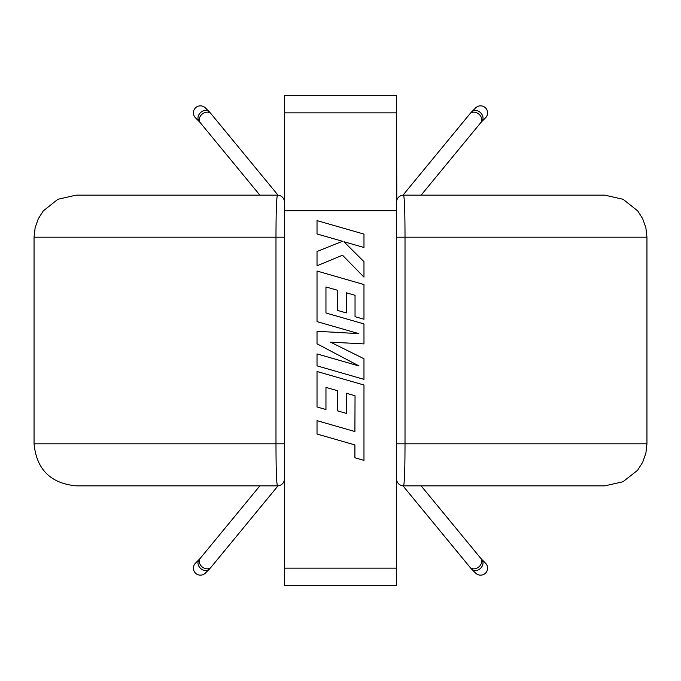 <?xml version="1.0" encoding="UTF-8"?>
<svg xmlns="http://www.w3.org/2000/svg" width="681" height="681" viewBox="0 0 681 681"><rect width="100%" height="100%" fill="white"/><g stroke="black" fill="none" stroke-linecap="round" stroke-linejoin="round"><path stroke-width="1.02" d="M480.59 575.156A7.006 7.006 0 0 0 485.544 563.196A7.006 7.006 0 0 1 480.59 575.156A7.006 7.006 0 0 1 475.636 573.104L471.703 569.163A7.006 5.644 -45 0 0 475.976 570.533A7.006 5.644 -45 0 0 482.242 566.005A7.006 5.644 -45 0 0 481.603 559.254L485.544 563.196M480.59 105.844A7.006 7.006 0 0 1 485.544 117.804L481.603 121.746A7.006 5.644 45 0 0 482.242 114.995A7.006 5.644 45 0 0 475.976 110.467A7.006 5.644 45 0 0 471.703 111.837L475.636 107.896A7.006 7.006 0 0 1 480.59 105.844A7.006 7.006 0 0 0 475.636 107.896M646.95 443.816L645.86 453.308L642.668 462.305L637.518 470.35L622.97 481.773L604.924 485.842L403.544 485.842C404.48 483.553 404.974 469.549 405.016 443.816L646.95 443.816L646.95 237.184L645.86 227.692L642.668 218.695L637.722 210.906L623.115 199.295L604.924 195.158L403.544 195.158A7.006 7.006 0 0 0 396.538 202.163L396.538 237.184L396.538 210.744L284.462 210.744L284.462 568.15L396.538 568.15L396.538 237.184L405.016 237.184C404.974 211.485 404.48 197.473 403.544 195.158M205.364 573.104A7.006 7.006 0 0 1 193.94 570.831A7.006 7.006 0 0 1 195.456 563.196A7.006 7.006 0 0 0 200.41 575.156A7.006 7.006 0 0 0 205.364 573.104L209.297 569.163A7.006 5.644 -135 0 1 205.024 570.533A7.006 5.644 -135 0 1 198.758 566.005A7.006 5.644 -135 0 1 199.397 559.254L195.456 563.196M195.456 117.804L199.397 121.746A7.006 5.644 135 0 1 198.758 114.995A7.006 5.644 135 0 1 205.024 110.467A7.006 5.644 135 0 1 209.297 111.837L205.364 107.896A7.006 7.006 0 0 0 193.94 110.169A7.006 7.006 0 0 0 195.456 117.804A7.006 7.006 0 0 1 200.41 105.844M34.05 443.816C36.544 469.345 50.547 483.357 76.076 485.842L277.456 485.842C276.52 483.553 276.026 469.549 275.984 443.816L34.05 443.816L34.05 237.184L35.14 227.692L38.332 218.695L43.278 210.906L57.885 199.295L76.076 195.158L277.456 195.158A7.006 7.006 0 0 1 284.462 202.163L284.462 95.34L396.538 95.34L396.538 112.85L284.462 112.85M355.039 395.755L354.912 431.55L317.023 420.654L317.023 434.027L354.912 444.923L354.912 457.777L363.977 460.382L363.977 385.003L317.023 371.494L317.023 406.974L325.961 409.511L325.961 387.404L337.623 390.741L337.623 410.881L346.306 413.367L346.306 393.218L355.039 395.755L355.022 401.492M363.977 379.343L363.977 358.751L330.43 342.117L363.977 343.922L363.977 323.926L325.952 312.996L325.952 286.965L337.623 290.285L337.623 310.442L346.306 312.92L346.306 292.762L355.039 295.307L355.039 316.699L363.977 319.236L363.977 284.547L317.023 271.038L317.023 321.619L358.827 333.63L317.023 331.281L317.023 343.803L359.023 365.978L317.023 353.916L317.023 365.85L363.977 379.343L363.977 358.751M324.743 95.34L356.257 95.34M172.14 195.158L76.076 195.158M284.462 443.816L275.984 443.816L275.984 237.184C276.026 211.485 276.52 197.473 277.456 195.158M284.462 202.163L284.462 237.184L34.05 237.184M277.456 485.842A7.006 7.006 0 0 0 284.462 478.837A7.006 7.006 0 0 1 277.456 485.842M508.86 195.158L604.924 195.158M403.544 485.842A7.006 7.006 0 0 1 396.538 478.837A7.006 7.006 0 0 0 403.544 485.842M396.538 568.15L396.538 585.66L284.462 585.66L284.462 568.15M363.977 234.111L317.023 220.618L317.023 233.966L342.517 241.278L317.023 251.51L317.023 265.794L342.517 255.23L363.977 277.15L363.977 261.7L343.956 241.738L363.977 247.484L363.977 234.111M396.81 200.231L396.538 112.85M337.623 410.881L346.306 413.367M363.977 343.922L363.977 323.926M337.623 310.442L346.306 312.92M363.977 319.236L363.977 284.547M402.956 485.817L469.924 567.196A7.006 5.422 -39.5 0 0 474.427 568.822A7.006 5.422 -39.5 0 0 475.329 568.669A7.006 5.422 -39.5 0 0 480.956 564.285A7.006 5.422 -39.5 0 0 480.735 558.301L481.603 559.254M471.703 111.837L469.924 113.804A7.006 5.422 39.5 0 1 474.427 112.178A7.006 5.422 39.5 0 1 475.329 112.331A7.006 5.422 39.5 0 1 480.956 116.715A7.006 5.422 39.5 0 1 480.735 122.699L421.113 195.158M396.538 443.816L405.016 443.816L405.016 237.184L646.95 237.184M278.044 485.817L211.076 567.196A7.006 5.422 -140.5 0 1 206.573 568.822A7.006 5.422 -140.5 0 1 205.671 568.669A7.006 5.422 -140.5 0 1 200.044 564.285A7.006 5.422 -140.5 0 1 200.265 558.301L199.397 559.254M209.297 111.837L211.076 113.804A7.006 5.422 140.5 0 0 206.573 112.178A7.006 5.422 140.5 0 0 205.671 112.331A7.006 5.422 140.5 0 0 200.044 116.715A7.006 5.422 140.5 0 0 200.265 122.699L259.887 195.158M421.113 485.842L480.735 558.301M480.735 122.699L481.603 121.746M211.076 567.196L209.297 569.163M211.076 113.804L278.044 195.183M283.483 482.412L284.462 481.833M283.483 198.588L284.462 199.167M199.397 121.746L200.265 122.699M259.887 485.842L200.265 558.301M397.517 482.412L396.538 481.833M397.517 198.588L396.538 199.167M469.924 113.804L402.956 195.183M471.703 569.163L469.924 567.196"/></g></svg>
